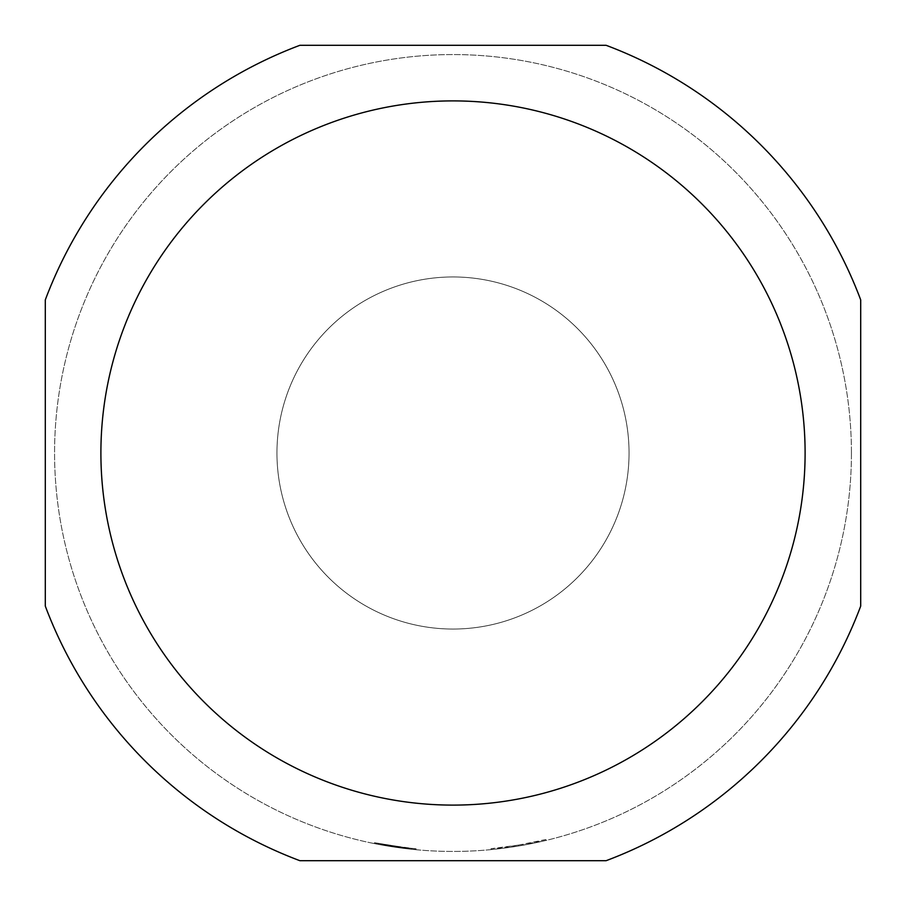 <?xml version="1.0" encoding="UTF-8"?>
<svg xmlns="http://www.w3.org/2000/svg" width="906" height="906" viewBox="0 0 906 906"><rect width="100%" height="100%" fill="white"/><g stroke="black" fill="none" stroke-linecap="round" stroke-linejoin="round"><path stroke-width="0.68" stroke-dasharray="4.53 3.4" d="M100.894 453A352.106 352.106 0 0 1 453 100.894A352.106 352.106 0 0 1 805.106 453A352.106 352.106 0 0 1 453 805.106A352.106 352.106 0 0 1 100.894 453M384.359 845.479A398.436 398.436 0 0 0 413.895 849.511L415.99 849.715L413.895 849.511A398.436 398.436 0 0 1 376.386 843.996L384.676 845.536L384.835 844.619L378.629 843.486L378.459 844.403L385.367 845.649L413.895 849.511A398.436 398.436 0 0 1 376.386 843.996L405.809 848.628A398.436 398.436 0 0 1 376.386 843.996L403.419 848.333A398.436 398.436 0 0 1 397.202 847.506L395.118 847.212L397.202 847.506L397.326 846.589L395.254 846.295L397.326 846.589A397.508 397.508 0 0 0 403.544 847.416A397.508 397.508 0 0 1 397.326 846.589L397.202 847.506A398.436 398.436 0 0 0 403.419 848.333L405.514 848.594A398.436 398.436 0 0 1 384.676 845.536L378.459 844.403L378.629 843.486L385.526 844.743L378.629 843.486L378.459 844.403A398.436 398.436 0 0 0 411.8 849.296L384.359 845.479L384.518 844.562L413.985 848.594A397.508 397.508 0 0 1 376.568 843.09L384.835 844.619L384.676 845.536A398.436 398.436 0 0 0 405.514 848.594L375.82 843.894L374.325 843.588L376.386 843.996L376.568 843.09L374.506 842.682L405.911 847.71A397.508 397.508 0 0 1 376.568 843.09L405.628 847.676A397.508 397.508 0 0 1 384.835 844.619A397.508 397.508 0 0 0 405.628 847.676L413.985 848.594A397.508 397.508 0 0 1 376.568 843.09L376.386 843.996L376.568 843.09A397.508 397.508 0 0 0 413.985 848.594L416.08 848.786L413.985 848.594A397.508 397.508 0 0 1 384.518 844.562M407.994 848.888L408.096 847.959L395.209 846.283L395.073 847.201L382.196 845.094L413.895 849.511A398.436 398.436 0 0 1 407.609 848.843L405.514 848.594L407.609 848.843A398.436 398.436 0 0 0 413.895 849.511A398.436 398.436 0 0 1 376.386 843.996L376.568 843.09L374.506 842.682L395.209 846.283L374.506 842.682L374.325 843.588L382.219 845.094L374.325 843.588L374.506 842.682L374.325 843.588L374.506 842.682L405.061 847.608L404.948 848.526M545.922 840.451L545.706 839.545A397.508 397.508 0 0 1 504.823 847.11L504.948 848.039A398.436 398.436 0 0 1 491.131 849.602L518.685 845.978L545.922 840.451A398.436 398.436 0 0 1 504.948 848.039L504.823 847.11A397.508 397.508 0 0 1 491.041 848.684L491.131 849.602M851.436 453A398.436 398.436 0 0 1 453 851.436A398.436 398.436 0 0 1 54.564 453A398.436 398.436 0 0 1 453 54.564A398.436 398.436 0 0 1 851.436 453A398.436 398.436 0 0 1 453 851.436A398.436 398.436 0 0 1 54.564 453A398.436 398.436 0 0 1 453 54.564A398.436 398.436 0 0 1 851.436 453M276.953 453A176.047 176.047 0 0 1 453 276.953A176.047 176.047 0 0 1 629.047 453A176.047 176.047 0 0 1 453 629.047A176.047 176.047 0 0 1 276.953 453A176.047 176.047 0 0 1 453 276.953A176.047 176.047 0 0 1 629.047 453A176.047 176.047 0 0 1 453 629.047A176.047 176.047 0 0 1 276.953 453M45.3 299.897L45.3 606.103A435.503 435.503 0 0 0 299.897 860.7L606.103 860.7A435.503 435.503 0 0 0 860.7 606.103L860.7 299.897A435.503 435.503 0 0 0 606.103 45.3L299.897 45.3A435.503 435.503 0 0 0 45.3 299.897M378.629 843.486A397.508 397.508 0 0 0 411.89 848.378L404.959 847.597L411.89 848.378L405.628 847.676L405.514 848.594L405.628 847.676L405.514 848.594L405.628 847.676L407.711 847.914L405.061 847.608M415.99 849.715L416.08 848.786L408.119 847.971L416.08 848.786L415.99 849.715L416.08 848.786L413.985 848.594A397.508 397.508 0 0 1 407.711 847.914L407.609 848.843L407.711 847.914A397.508 397.508 0 0 0 413.985 848.594L416.08 848.786L415.99 849.715M413.895 849.511L413.985 848.594L413.895 849.511M411.89 848.378L411.8 849.296L404.857 848.514L411.8 849.296L411.89 848.378L411.8 849.296M414.937 849.613L415.027 848.696M375.537 843.837L375.718 842.92M405.809 848.628L405.911 847.71M375.82 843.894L376.001 842.976M374.325 843.588L374.506 842.682L374.325 843.588M376.386 843.996L376.568 843.09M376.975 844.109L377.156 843.203M403.419 848.333L403.544 847.416L403.419 848.333M395.118 847.212L395.254 846.295M407.609 848.843L407.711 847.914L407.609 848.843M408.017 848.888L408.119 847.971L385.492 844.732L404.959 847.597L395.209 846.283L395.073 847.201L395.209 846.283L395.073 847.201L404.857 848.514L378.459 844.403M382.389 844.188L382.219 845.094L382.355 844.177M385.367 845.649L385.526 844.743L385.333 845.649M404.959 847.597L404.857 848.514L404.959 847.597M532.173 842.546L532.354 843.452L532.173 842.546M545.706 839.545L518.538 845.072L518.685 845.978M518.538 845.072L491.041 848.684"/><path stroke-width="1.36" d="M100.894 453A352.106 352.106 0 0 1 453 100.894A352.106 352.106 0 0 1 805.106 453A352.106 352.106 0 0 1 453 805.106A352.106 352.106 0 0 1 100.894 453M45.3 299.897A435.503 435.503 0 0 1 299.897 45.3L606.103 45.3A435.503 435.503 0 0 1 860.7 299.897L860.7 606.103A435.503 435.503 0 0 1 606.103 860.7L299.897 860.7A435.503 435.503 0 0 1 45.3 606.103L45.3 299.897"/></g></svg>
